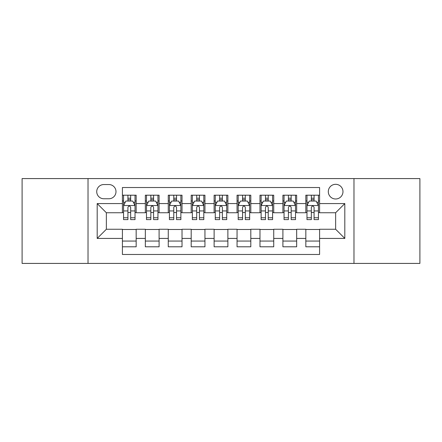 <?xml version="1.0" encoding="UTF-8"?>
<svg xmlns="http://www.w3.org/2000/svg" width="442" height="442" viewBox="0 0 442 442"><rect width="100%" height="100%" fill="white"/><g stroke="black" fill="none" stroke-linecap="round" stroke-linejoin="round"><path stroke-width="0.66" d="M335.638 184.314A7.337 7.337 0 0 0 328.301 191.651A7.337 7.337 0 0 0 335.638 198.988A7.337 7.337 0 0 0 342.975 191.651A7.337 7.337 0 0 0 335.638 184.314M353.981 263.415L419.9 263.415L419.9 178.585L353.981 178.585L353.981 263.415L88.019 263.415L88.019 178.585L22.1 178.585L22.1 263.415L88.019 263.415M319.588 195.204L305.831 195.204L305.831 203.574L296.665 203.574L296.665 212.746L305.831 212.746L305.831 203.574M296.665 203.574L296.665 195.204L282.908 195.204L282.908 203.574L273.736 203.574L273.736 212.746L282.908 212.746L282.908 203.574M273.736 203.574L273.736 195.204L259.979 195.204L259.979 203.574L250.807 203.574L250.807 212.746L259.979 212.746L259.979 203.574M250.807 203.574L250.807 195.204L237.05 195.204L237.05 203.574L227.879 203.574L227.879 212.746L237.05 212.746L237.05 203.574M227.879 203.574L227.879 195.204L214.121 195.204L214.121 203.574L204.95 203.574L204.95 212.746L214.121 212.746L214.121 203.574M204.95 203.574L204.95 195.204L191.193 195.204L191.193 203.574L182.021 203.574L182.021 212.746L191.193 212.746L191.193 203.574M182.021 203.574L182.021 195.204L168.264 195.204L168.264 203.574L159.092 203.574L159.092 212.746L168.264 212.746L168.264 203.574M159.092 203.574L159.092 195.204L145.335 195.204L145.335 212.746L136.169 212.746L136.169 195.204L122.412 195.204M122.412 246.796L136.169 246.796L136.169 229.254L145.335 229.254L145.335 246.796L159.092 246.796L159.092 229.254L168.264 229.254L168.264 238.426L159.092 238.426M168.264 238.426L168.264 246.796L182.021 246.796L182.021 229.254L191.193 229.254L191.193 238.426L182.021 238.426M191.193 238.426L191.193 246.796L204.95 246.796L204.95 229.254L214.121 229.254L214.121 238.426L204.95 238.426M214.121 238.426L214.121 246.796L227.879 246.796L227.879 229.254L237.05 229.254L237.05 238.426L227.879 238.426M237.05 238.426L237.05 246.796L250.807 246.796L250.807 229.254L259.979 229.254L259.979 238.426L250.807 238.426M259.979 238.426L259.979 246.796L273.736 246.796L273.736 229.254L282.908 229.254L282.908 238.426L273.736 238.426M282.908 238.426L282.908 246.796L296.665 246.796L296.665 229.254L305.831 229.254L305.831 238.426L296.665 238.426M103.837 198.762L108.881 198.762A7.105 7.105 0 0 0 115.992 191.651A7.105 7.105 0 0 0 108.881 184.546L103.837 184.546A7.105 7.105 0 0 0 96.732 191.651A7.105 7.105 0 0 0 103.837 198.762M353.981 178.585L88.019 178.585M319.588 203.574L319.588 187.524L122.412 187.524L122.412 212.746L106.362 212.746L106.362 229.254L122.412 229.254L122.412 254.476L319.588 254.476L319.588 229.254L335.638 229.254L335.638 212.746L319.588 212.746L319.588 203.574L344.81 203.574L344.81 238.426L319.588 238.426M122.412 238.426L97.19 238.426L97.19 203.574L122.412 203.574M305.831 238.426L305.831 246.796L319.588 246.796M122.412 200.939L123.556 200.939M127.915 200.939L130.666 200.939M135.02 200.939L136.169 200.939M122.412 212.519L123.556 212.519M127.915 212.519L130.666 212.519M135.02 212.519L136.169 212.519M122.412 229.481L136.169 229.481M122.412 241.061L136.169 241.061M145.335 212.519L146.484 212.519M150.838 212.519L153.589 212.519M157.949 212.519L159.092 212.519M145.335 200.939L146.484 200.939M150.838 200.939L153.589 200.939M157.949 200.939L159.092 200.939M145.335 229.481L159.092 229.481M145.335 241.061L159.092 241.061M168.264 229.481L182.021 229.481M168.264 241.061L182.021 241.061M168.264 200.939L169.413 200.939M173.767 200.939L176.518 200.939M180.877 200.939L182.021 200.939M168.264 212.519L169.413 212.519M173.767 212.519L176.518 212.519M180.877 212.519L182.021 212.519M191.193 229.481L204.95 229.481M191.193 241.061L204.95 241.061M191.193 200.939L192.342 200.939M196.696 200.939L199.447 200.939M203.806 200.939L204.95 200.939M191.193 212.519L192.342 212.519M196.696 212.519L199.447 212.519M203.806 212.519L204.95 212.519M214.121 229.481L227.879 229.481M214.121 241.061L227.879 241.061M214.121 200.939L215.271 200.939M219.624 200.939L222.376 200.939M226.729 200.939L227.879 200.939M214.121 212.519L215.271 212.519M219.624 212.519L222.376 212.519M226.729 212.519L227.879 212.519M237.05 229.481L250.807 229.481M237.05 241.061L250.807 241.061M237.05 200.939L238.194 200.939M242.553 200.939L245.304 200.939M249.658 200.939L250.807 200.939M237.05 212.519L238.194 212.519M242.553 212.519L245.304 212.519M249.658 212.519L250.807 212.519M259.979 229.481L273.736 229.481M259.979 241.061L273.736 241.061M259.979 200.939L261.123 200.939M265.482 200.939L268.233 200.939M272.587 200.939L273.736 200.939M259.979 212.519L261.123 212.519M265.482 212.519L268.233 212.519M272.587 212.519L273.736 212.519M282.908 229.481L296.665 229.481M282.908 241.061L296.665 241.061M282.908 200.939L284.051 200.939M288.411 200.939L291.162 200.939M295.516 200.939L296.665 200.939M282.908 212.519L284.051 212.519M288.411 212.519L291.162 212.519M295.516 212.519L296.665 212.519M305.831 229.481L319.588 229.481M305.831 241.061L319.588 241.061M305.831 200.939L306.98 200.939M311.334 200.939L314.085 200.939M318.444 200.939L319.588 200.939M305.831 212.519L306.98 212.519M311.334 212.519L314.085 212.519M318.444 212.519L319.588 212.519M106.362 212.746L97.19 203.574M106.362 229.254L97.19 238.426M344.81 203.574L335.638 212.746M344.81 238.426L335.638 229.254M130.666 198.187L127.915 198.187M135.02 217.757L130.666 217.757L130.666 219.624L135.02 219.624L135.02 205.641L132.727 201.055L125.848 201.055L123.556 205.641L123.556 219.624L127.915 219.624L127.915 217.757L123.556 217.757M123.556 205.641L123.556 195.204M135.02 205.641L135.02 195.204M127.915 201.055L127.915 195.204M130.666 195.204L130.666 201.055M130.666 217.757L130.666 207.359C129.749 205.591 128.832 205.591 127.915 207.359L127.915 217.757M153.589 198.187L150.838 198.187M157.949 217.757L153.589 217.757L153.589 219.624L157.949 219.624L157.949 205.641L155.656 201.055L148.777 201.055L146.484 205.641L146.484 219.624L150.838 219.624L150.838 217.757L146.484 217.757M146.484 205.641L146.484 195.204M157.949 205.641L157.949 195.204M150.838 201.055L150.838 195.204M153.589 195.204L153.589 201.055M153.589 217.757L153.589 207.359C152.678 205.591 151.761 205.591 150.838 207.359L150.838 217.757M176.518 198.187L173.767 198.187M180.877 217.757L176.518 217.757L176.518 219.624L180.877 219.624L180.877 205.641L178.585 201.055L171.706 201.055L169.413 205.641L169.413 219.624L173.767 219.624L173.767 217.757L169.413 217.757M169.413 205.641L169.413 195.204M180.877 205.641L180.877 195.204M173.767 201.055L173.767 195.204M176.518 195.204L176.518 201.055M176.518 217.757L176.518 207.359C175.607 205.591 174.689 205.591 173.767 207.359L173.767 217.757M199.447 198.187L196.696 198.187M203.806 217.757L199.447 217.757L199.447 219.624L203.806 219.624L203.806 205.641L201.513 201.055L194.635 201.055L192.342 205.641L192.342 219.624L196.696 219.624L196.696 217.757L192.342 217.757M192.342 205.641L192.342 195.204M203.806 205.641L203.806 195.204M196.696 201.055L196.696 195.204M199.447 195.204L199.447 201.055M199.447 217.757L199.447 207.359C198.53 205.591 197.613 205.591 196.696 207.359L196.696 217.757M222.376 198.187L219.624 198.187M226.729 217.757L222.376 217.757L222.376 219.624L226.729 219.624L226.729 205.641L224.437 201.055L217.563 201.055L215.271 205.641L215.271 219.624L219.624 219.624L219.624 217.757L215.271 217.757M215.271 205.641L215.271 195.204M226.729 205.641L226.729 195.204M219.624 201.055L219.624 195.204M222.376 195.204L222.376 201.055M222.376 217.757L222.376 207.359C221.459 205.591 220.541 205.591 219.624 207.359L219.624 217.757M245.304 198.187L242.553 198.187M249.658 217.757L245.304 217.757L245.304 219.624L249.658 219.624L249.658 205.641L247.365 201.055L240.487 201.055L238.194 205.641L238.194 219.624L242.553 219.624L242.553 217.757L238.194 217.757M238.194 205.641L238.194 195.204M249.658 205.641L249.658 195.204M242.553 201.055L242.553 195.204M245.304 195.204L245.304 201.055M245.304 217.757L245.304 207.359C244.387 205.591 243.47 205.591 242.553 207.359L242.553 217.757M268.233 198.187L265.482 198.187M272.587 217.757L268.233 217.757L268.233 219.624L272.587 219.624L272.587 205.641L270.294 201.055L263.415 201.055L261.123 205.641L261.123 219.624L265.482 219.624L265.482 217.757L261.123 217.757M261.123 205.641L261.123 195.204M272.587 205.641L272.587 195.204M265.482 201.055L265.482 195.204M268.233 195.204L268.233 201.055M268.233 217.757L268.233 207.359C267.316 205.591 266.399 205.591 265.482 207.359L265.482 217.757M291.162 198.187L288.411 198.187M295.516 217.757L291.162 217.757L291.162 219.624L295.516 219.624L295.516 205.641L293.223 201.055L286.344 201.055L284.051 205.641L284.051 219.624L288.411 219.624L288.411 217.757L284.051 217.757M284.051 205.641L284.051 195.204M295.516 205.641L295.516 195.204M288.411 201.055L288.411 195.204M291.162 195.204L291.162 201.055M291.162 217.757L291.162 207.359C290.245 205.591 289.328 205.591 288.411 207.359L288.411 217.757M314.085 198.187L311.334 198.187M318.444 217.757L314.085 217.757L314.085 219.624L318.444 219.624L318.444 205.641L316.152 201.055L309.273 201.055L306.98 205.641L306.98 219.624L311.334 219.624L311.334 217.757L306.98 217.757M306.98 205.641L306.98 195.204M318.444 205.641L318.444 195.204M311.334 201.055L311.334 195.204M314.085 195.204L314.085 201.055M314.085 217.757L314.085 207.359C313.174 205.591 312.256 205.591 311.334 207.359L311.334 217.757M145.335 238.426L136.169 238.426M145.335 203.574L136.169 203.574M134.965 205.524L123.611 205.524M123.556 202.314L125.219 202.314M133.357 202.314L135.02 202.314M127.915 210.95L123.556 210.95M135.02 210.95L130.666 210.95M130.666 199.646L127.915 199.646M157.893 205.524L146.54 205.524M146.484 202.314L148.147 202.314M156.286 202.314L157.949 202.314M150.838 210.95L146.484 210.95M157.949 210.95L153.589 210.95M153.589 199.646L150.838 199.646M180.817 205.524L169.468 205.524M169.413 202.314L171.076 202.314M179.214 202.314L180.877 202.314M173.767 210.95L169.413 210.95M180.877 210.95L176.518 210.95M176.518 199.646L173.767 199.646M203.745 205.524L192.397 205.524M192.342 202.314L193.999 202.314M202.143 202.314L203.806 202.314M196.696 210.95L192.342 210.95M203.806 210.95L199.447 210.95M199.447 199.646L196.696 199.646M226.674 205.524L215.326 205.524M215.271 202.314L216.928 202.314M225.072 202.314L226.729 202.314M219.624 210.95L215.271 210.95M226.729 210.95L222.376 210.95M222.376 199.646L219.624 199.646M249.603 205.524L238.255 205.524M238.194 202.314L239.857 202.314M248.001 202.314L249.658 202.314M242.553 210.95L238.194 210.95M249.658 210.95L245.304 210.95M245.304 199.646L242.553 199.646M272.532 205.524L261.183 205.524M261.123 202.314L262.786 202.314M270.924 202.314L272.587 202.314M265.482 210.95L261.123 210.95M272.587 210.95L268.233 210.95M268.233 199.646L265.482 199.646M295.46 205.524L284.107 205.524M284.051 202.314L285.714 202.314M293.853 202.314L295.516 202.314M288.411 210.95L284.051 210.95M295.516 210.95L291.162 210.95M291.162 199.646L288.411 199.646M318.389 205.524L307.035 205.524M306.98 202.314L308.643 202.314M316.781 202.314L318.444 202.314M311.334 210.95L306.98 210.95M318.444 210.95L314.085 210.95M314.085 199.646L311.334 199.646"/></g></svg>
